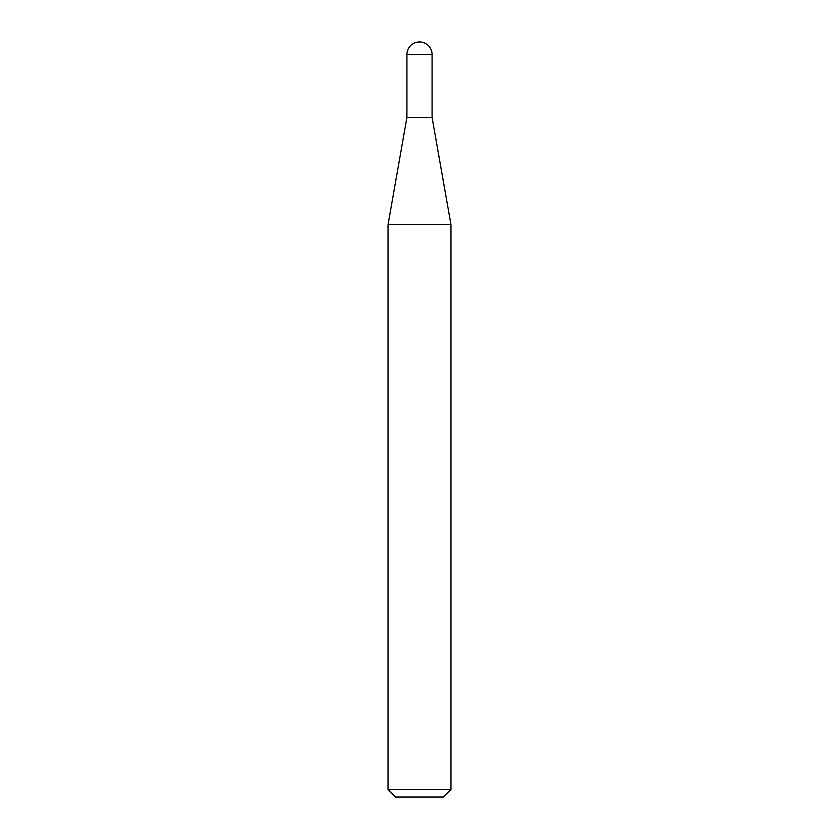 <?xml version="1.0" encoding="UTF-8"?>
<svg xmlns="http://www.w3.org/2000/svg" width="839" height="839" viewBox="0 0 839 839"><rect width="100%" height="100%" fill="white"/><g stroke="black" fill="none" stroke-linecap="round" stroke-linejoin="round"><path stroke-width="1.26" d="M419.5 41.95A12.575 12.575 0 0 1 432.075 54.525L406.925 54.525A12.575 12.575 0 0 1 419.5 41.95M406.925 54.525L406.925 117.46L432.075 117.46L432.075 54.525M406.925 117.46L388.038 224.59L450.963 224.59L432.075 117.46M450.963 789.499L443.412 797.05L395.589 797.05L388.038 789.499L450.963 789.499L450.963 224.59M388.038 789.499L388.038 224.59"/></g></svg>
